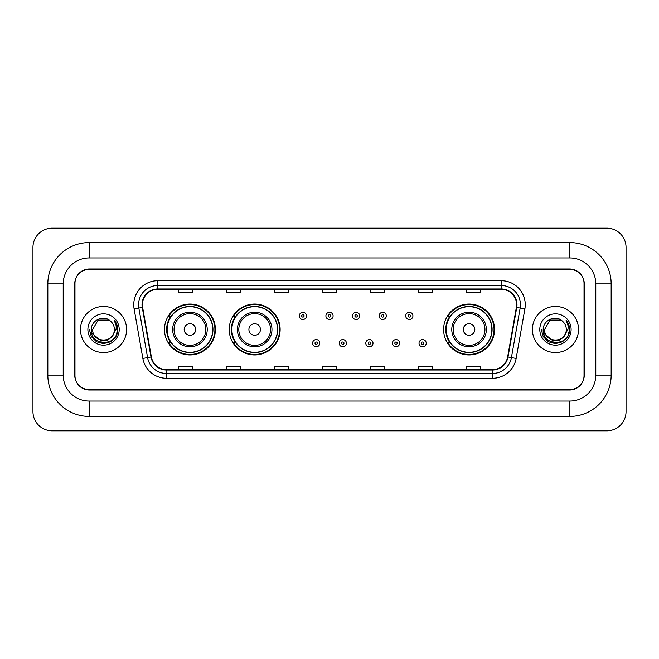 <?xml version="1.0" encoding="UTF-8"?>
<svg xmlns="http://www.w3.org/2000/svg" width="659" height="659" viewBox="0 0 659 659"><rect width="100%" height="100%" fill="white"/><g stroke="black" fill="none" stroke-linecap="round" stroke-linejoin="round"><path stroke-width="0.99" d="M443.606 329.5A25.454 25.454 0 0 0 469.06 354.954A25.454 25.454 0 0 0 494.514 329.5A25.454 25.454 0 0 0 469.06 304.046A25.454 25.454 0 0 0 443.606 329.5M229.225 329.5A25.454 25.454 0 0 0 254.679 354.954A25.454 25.454 0 0 0 280.133 329.5A25.454 25.454 0 0 0 254.679 304.046A25.454 25.454 0 0 0 229.225 329.5M164.486 329.5A25.454 25.454 0 0 0 189.94 354.954A25.454 25.454 0 0 0 215.394 329.5A25.454 25.454 0 0 0 189.94 304.046A25.454 25.454 0 0 0 164.486 329.5M170.59 342.466A23.296 23.296 0 0 1 170.59 316.534M235.329 342.466A23.296 23.296 0 0 1 235.329 316.534M449.71 342.466A23.296 23.296 0 0 1 449.71 316.534M569.862 242.578A41.303 41.303 0 0 1 611.165 283.881A41.303 41.303 0 0 0 569.862 242.578L89.138 242.578A41.303 41.303 0 0 0 47.835 283.881L47.835 375.119A41.303 41.303 0 0 0 89.138 416.422L569.862 416.422A41.303 41.303 0 0 0 611.165 375.119L611.165 283.881L595.794 283.881A25.932 25.932 0 0 0 569.862 257.941L89.138 257.941L569.862 257.941L569.862 242.578M569.862 416.422L569.862 401.059L89.138 401.059L569.862 401.059A25.932 25.932 0 0 0 595.794 375.119L595.794 283.881L595.794 375.119L611.165 375.119M47.835 375.119L63.206 375.119L63.206 283.881L63.206 375.119A25.932 25.932 0 0 0 89.138 401.059L89.138 416.422M569.862 269.473L89.138 269.473A14.407 14.407 0 0 0 74.731 283.881L74.731 375.119A14.407 14.407 0 0 0 89.138 389.527L569.862 389.527A14.407 14.407 0 0 0 584.269 375.119L584.269 283.881A14.407 14.407 0 0 0 569.862 269.473M89.138 242.578L89.138 257.941A25.932 25.932 0 0 0 63.206 283.881L47.835 283.881M626.05 247.38A19.21 19.21 0 0 0 606.84 228.171L52.16 228.171A19.21 19.21 0 0 0 32.95 247.38L32.95 411.62A19.21 19.21 0 0 0 52.16 430.829L606.84 430.829A19.21 19.21 0 0 0 626.05 411.62L626.05 247.38M74.969 283.395L74.969 375.605A14.407 14.407 0 0 0 89.377 390.013L569.623 390.013A14.407 14.407 0 0 0 584.031 375.605L584.031 283.395A14.407 14.407 0 0 0 569.623 268.987L89.377 268.987A14.407 14.407 0 0 0 74.969 283.395L74.969 375.605M80.497 329.5A23.049 23.049 0 0 0 103.545 352.549A23.049 23.049 0 0 0 126.594 329.5A23.049 23.049 0 0 0 103.545 306.451A23.049 23.049 0 0 0 80.497 329.5A23.049 23.049 0 0 0 103.545 352.549A23.049 23.049 0 0 0 126.594 329.5A23.049 23.049 0 0 0 103.545 306.451A23.049 23.049 0 0 0 80.497 329.5M532.406 329.5A23.049 23.049 0 0 0 555.455 352.549A23.049 23.049 0 0 0 578.503 329.5A23.049 23.049 0 0 0 555.455 306.451A23.049 23.049 0 0 0 532.406 329.5A23.049 23.049 0 0 0 555.455 352.549A23.049 23.049 0 0 0 578.503 329.5A23.049 23.049 0 0 0 555.455 306.451A23.049 23.049 0 0 0 532.406 329.5M142.393 304.722A15.371 15.371 0 0 1 157.765 289.35L501.235 289.35A15.371 15.371 0 0 1 516.368 307.391L507.628 356.947A15.371 15.371 0 0 1 492.495 369.65L166.505 369.65A15.371 15.371 0 0 1 151.372 356.947L142.632 307.391A15.371 15.371 0 0 1 142.393 304.722M142.014 304.722A15.75 15.75 0 0 0 142.253 307.456L150.993 357.013A15.75 15.75 0 0 0 166.505 370.029L492.495 370.029A15.75 15.75 0 0 0 508.007 357.013L516.747 307.456A15.75 15.75 0 0 0 501.235 288.971L157.765 288.971A15.75 15.75 0 0 0 142.014 304.722M134.115 308.89A24.012 24.012 0 0 1 157.765 280.709L501.235 280.709A24.012 24.012 0 0 1 524.885 308.89L516.145 358.447A24.012 24.012 0 0 1 492.495 378.291L166.505 378.291A24.012 24.012 0 0 1 142.855 358.447L134.115 308.89L138.851 308.058A19.21 19.21 0 0 1 157.765 285.512L501.235 285.512A19.21 19.21 0 0 1 520.149 308.058L511.417 357.615A19.21 19.21 0 0 1 492.495 373.488L166.505 373.488A19.21 19.21 0 0 1 147.583 357.615L138.851 308.058A19.21 19.21 0 0 1 138.555 304.722M584.031 375.605L584.031 283.395M508.007 357.013L511.417 357.615L520.149 308.058L524.885 308.89M322.3 289.35L322.3 292.604L336.7 292.604L336.7 289.35M274.276 289.35L274.276 292.604L288.683 292.604L288.683 289.35M226.251 289.35L226.251 292.604L240.659 292.604L240.659 289.35M178.227 289.35L178.227 292.604L192.634 292.604L192.634 289.35M370.317 289.35L370.317 292.604L384.724 292.604L384.724 289.35M418.341 289.35L418.341 292.604L432.749 292.604L432.749 289.35M466.366 289.35L466.366 292.604L480.773 292.604L480.773 289.35M336.7 369.65L336.7 366.396L322.3 366.396L322.3 369.65M288.683 369.65L288.683 366.396L274.276 366.396L274.276 369.65M240.659 369.65L240.659 366.396L226.251 366.396L226.251 369.65M192.634 369.65L192.634 366.396L178.227 366.396L178.227 369.65M384.724 369.65L384.724 366.396L370.317 366.396L370.317 369.65M432.749 369.65L432.749 366.396L418.341 366.396L418.341 369.65M480.773 369.65L480.773 366.396L466.366 366.396L466.366 369.65M111.865 336.477C106.099 344.262 92.128 339.278 92.688 329.5C92.021 343.504 115.07 343.504 114.402 329.5C115.07 343.504 92.021 343.504 92.688 329.5L98.117 320.101L108.974 320.101L110.654 321.295C103.998 314.318 91.173 320.068 91.288 329.5C90.069 346.255 117.244 346.7 117.681 330.316L117.706 329.5C117.664 325.941 116.478 322.811 114.147 320.117C115.918 323.025 116.544 326.156 116.025 329.5L111.865 336.477A10.857 10.857 0 0 0 114.402 329.5C115.07 343.504 92.021 343.504 92.688 329.5L98.117 320.101M114.402 329.5A10.857 10.857 0 0 0 110.654 321.295M112.557 335.892L107.656 340.135L101.231 341.032L91.626 333.017M87.886 329.5A15.659 15.659 0 0 0 103.545 345.159A15.659 15.659 0 0 0 119.205 329.5A15.659 15.659 0 0 0 103.545 313.841A15.659 15.659 0 0 0 87.886 329.5M114.147 320.117L117.697 329.912L117.038 325.208L117.697 329.912L117.038 325.208L117.697 329.912L114.254 320.241L117.697 329.912L114.254 320.241L117.706 329.5L115.803 336.576L110.621 341.757L103.545 343.66L96.469 341.757L91.288 336.576L89.385 329.5M114.254 320.241L117.697 329.92M195.707 329.5A5.766 5.766 0 0 0 189.94 323.734A5.766 5.766 0 0 0 184.182 329.5A5.766 5.766 0 0 0 189.94 335.266A5.766 5.766 0 0 0 195.707 329.5M207.231 329.5A17.291 17.291 0 0 0 189.94 312.209A17.291 17.291 0 0 0 172.65 329.5A17.291 17.291 0 0 0 189.94 346.791A17.291 17.291 0 0 0 207.231 329.5A17.291 17.291 0 0 1 189.94 346.791A17.291 17.291 0 0 1 172.65 329.5M212.75 329.5A22.81 22.81 0 0 0 189.94 306.69A22.81 22.81 0 0 0 167.131 329.5A22.81 22.81 0 0 0 189.94 352.31A22.81 22.81 0 0 0 212.75 329.5M214.916 329.5A24.976 24.976 0 0 1 168.597 342.466L170.912 342.466A23.024 23.024 0 0 0 212.964 329.558A23.024 23.024 0 0 0 170.912 316.534L168.597 316.534A24.976 24.976 0 0 1 214.916 329.5M260.445 329.5A5.766 5.766 0 0 0 254.679 323.734A5.766 5.766 0 0 0 248.913 329.5A5.766 5.766 0 0 0 254.679 335.266A5.766 5.766 0 0 0 260.445 329.5M271.969 329.5A17.291 17.291 0 0 0 254.679 312.209A17.291 17.291 0 0 0 237.388 329.5A17.291 17.291 0 0 0 254.679 346.791A17.291 17.291 0 0 0 271.969 329.5A17.291 17.291 0 0 1 254.679 346.791A17.291 17.291 0 0 1 237.388 329.5M277.488 329.5A22.81 22.81 0 0 0 254.679 306.69A22.81 22.81 0 0 0 231.869 329.5A22.81 22.81 0 0 0 254.679 352.31A22.81 22.81 0 0 0 277.488 329.5M279.655 329.5A24.976 24.976 0 0 1 233.335 342.466L235.65 342.466A23.024 23.024 0 0 0 277.703 329.558A23.024 23.024 0 0 0 235.65 316.534L233.335 316.534A24.976 24.976 0 0 1 279.655 329.5M474.818 329.5A5.766 5.766 0 0 0 469.06 323.734A5.766 5.766 0 0 0 463.293 329.5A5.766 5.766 0 0 0 469.06 335.266A5.766 5.766 0 0 0 474.818 329.5M486.35 329.5A17.291 17.291 0 0 0 469.06 312.209A17.291 17.291 0 0 0 451.769 329.5A17.291 17.291 0 0 0 469.06 346.791A17.291 17.291 0 0 0 486.35 329.5A17.291 17.291 0 0 1 469.06 346.791A17.291 17.291 0 0 1 451.769 329.5M491.869 329.5A22.81 22.81 0 0 0 469.06 306.69A22.81 22.81 0 0 0 446.25 329.5A22.81 22.81 0 0 0 469.06 352.31A22.81 22.81 0 0 0 491.869 329.5M494.028 329.5A24.976 24.976 0 0 1 447.716 342.466L450.031 342.466A23.024 23.024 0 0 0 492.084 329.558A23.024 23.024 0 0 0 450.031 316.534L447.716 316.534A24.976 24.976 0 0 1 494.028 329.5M566.312 329.5C566.979 343.504 543.93 343.504 544.598 329.5L550.026 320.101L560.883 320.101L562.564 321.295C555.908 314.318 543.074 320.068 543.197 329.5C541.978 346.255 569.145 346.7 569.59 330.316L569.615 329.5C569.574 325.941 568.387 322.811 566.056 320.117C567.827 323.025 568.453 326.156 567.926 329.5L563.774 336.477A10.857 10.857 0 0 0 566.312 329.5C566.979 343.504 543.93 343.504 544.598 329.5L550.026 320.101L560.883 320.101L562.564 321.295A10.857 10.857 0 0 1 566.312 329.5C566.979 343.504 543.93 343.504 544.598 329.5C544.029 339.278 558.008 344.262 563.774 336.477M564.466 335.892L559.565 340.135L553.14 341.032L543.535 333.017M539.795 329.5A15.659 15.659 0 0 0 555.455 345.159A15.659 15.659 0 0 0 571.114 329.5A15.659 15.659 0 0 0 555.455 313.841A15.659 15.659 0 0 0 539.795 329.5M566.056 320.117L569.607 329.912L568.948 325.208L569.615 329.5M541.294 329.5L543.197 336.576L548.379 341.757L555.455 343.66L562.531 341.757L567.712 336.576L569.615 329.5L566.163 320.241L569.607 329.912L566.27 320.356M566.163 320.241L569.607 329.92M306.493 315.908A3.6 3.6 0 0 1 302.893 319.508A3.6 3.6 0 0 1 299.293 315.908A3.6 3.6 0 0 1 302.893 312.308A3.6 3.6 0 0 1 306.493 315.908A3.6 3.6 0 0 0 302.893 312.308A3.6 3.6 0 0 0 299.293 315.908M333.1 315.908A3.6 3.6 0 0 1 329.5 319.508A3.6 3.6 0 0 1 325.9 315.908A3.6 3.6 0 0 1 329.5 312.308A3.6 3.6 0 0 1 333.1 315.908A3.6 3.6 0 0 0 329.5 312.308A3.6 3.6 0 0 0 325.9 315.908M359.707 315.908A3.6 3.6 0 0 1 356.107 319.508A3.6 3.6 0 0 1 352.507 315.908A3.6 3.6 0 0 1 356.107 312.308A3.6 3.6 0 0 1 359.707 315.908A3.6 3.6 0 0 0 356.107 312.308A3.6 3.6 0 0 0 352.507 315.908M386.314 315.908A3.6 3.6 0 0 1 382.714 319.508A3.6 3.6 0 0 1 379.106 315.908A3.6 3.6 0 0 1 382.714 312.308A3.6 3.6 0 0 1 386.314 315.908A3.6 3.6 0 0 0 382.714 312.308A3.6 3.6 0 0 0 379.106 315.908M412.921 315.908A3.6 3.6 0 0 1 409.313 319.508A3.6 3.6 0 0 1 405.713 315.908A3.6 3.6 0 0 1 409.313 312.308A3.6 3.6 0 0 1 412.921 315.908A3.6 3.6 0 0 0 409.313 312.308A3.6 3.6 0 0 0 405.713 315.908M312.597 343.191A3.6 3.6 0 0 1 316.196 339.583A3.6 3.6 0 0 1 319.796 343.191A3.6 3.6 0 0 1 316.196 346.791A3.6 3.6 0 0 1 312.597 343.191A3.6 3.6 0 0 0 316.196 346.791A3.6 3.6 0 0 0 319.796 343.191M339.204 343.191A3.6 3.6 0 0 1 342.804 339.583A3.6 3.6 0 0 1 346.403 343.191A3.6 3.6 0 0 1 342.804 346.791A3.6 3.6 0 0 1 339.204 343.191A3.6 3.6 0 0 0 342.804 346.791A3.6 3.6 0 0 0 346.403 343.191M365.803 343.191A3.6 3.6 0 0 1 369.411 339.583A3.6 3.6 0 0 1 373.01 343.191A3.6 3.6 0 0 1 369.411 346.791A3.6 3.6 0 0 1 365.803 343.191A3.6 3.6 0 0 0 369.411 346.791A3.6 3.6 0 0 0 373.01 343.191M392.41 343.191A3.6 3.6 0 0 1 396.01 339.583A3.6 3.6 0 0 1 399.618 343.191A3.6 3.6 0 0 1 396.01 346.791A3.6 3.6 0 0 1 392.41 343.191A3.6 3.6 0 0 0 396.01 346.791A3.6 3.6 0 0 0 399.618 343.191M419.017 343.191A3.6 3.6 0 0 1 422.617 339.583A3.6 3.6 0 0 1 426.225 343.191A3.6 3.6 0 0 1 422.617 346.791A3.6 3.6 0 0 1 419.017 343.191A3.6 3.6 0 0 0 422.617 346.791A3.6 3.6 0 0 0 426.225 343.191M501.235 280.709L501.235 288.971M138.851 308.058L142.253 307.456M166.505 378.291L166.505 370.029M492.495 370.029L492.495 378.291M142.855 358.447L150.993 357.013M516.747 307.456L520.149 308.058M157.765 280.709L157.765 288.971M511.417 357.615L516.145 358.447M205.822 329.5A15.882 15.882 0 0 0 189.94 313.618A15.882 15.882 0 0 0 174.058 329.5A15.882 15.882 0 0 0 189.94 345.382A15.882 15.882 0 0 0 205.822 329.5M270.561 329.5A15.882 15.882 0 0 0 254.679 313.618A15.882 15.882 0 0 0 238.797 329.5A15.882 15.882 0 0 0 254.679 345.382A15.882 15.882 0 0 0 270.561 329.5M484.942 329.5A15.882 15.882 0 0 0 469.06 313.618A15.882 15.882 0 0 0 453.178 329.5A15.882 15.882 0 0 0 469.06 345.382A15.882 15.882 0 0 0 484.942 329.5M301.69 315.908A1.203 1.203 0 0 0 302.893 317.111A1.203 1.203 0 0 0 304.096 315.908A1.203 1.203 0 0 0 302.893 314.705A1.203 1.203 0 0 0 301.69 315.908M328.297 315.908A1.203 1.203 0 0 0 329.5 317.111A1.203 1.203 0 0 0 330.703 315.908A1.203 1.203 0 0 0 329.5 314.705A1.203 1.203 0 0 0 328.297 315.908M354.904 315.908A1.203 1.203 0 0 0 356.107 317.111A1.203 1.203 0 0 0 357.31 315.908A1.203 1.203 0 0 0 356.107 314.705A1.203 1.203 0 0 0 354.904 315.908M381.512 315.908A1.203 1.203 0 0 0 382.714 317.111A1.203 1.203 0 0 0 383.909 315.908A1.203 1.203 0 0 0 382.714 314.705A1.203 1.203 0 0 0 381.512 315.908M408.119 315.908A1.203 1.203 0 0 0 409.313 317.111A1.203 1.203 0 0 0 410.516 315.908A1.203 1.203 0 0 0 409.313 314.705A1.203 1.203 0 0 0 408.119 315.908M317.399 343.191A1.203 1.203 0 0 0 316.196 341.988A1.203 1.203 0 0 0 314.994 343.191A1.203 1.203 0 0 0 316.196 344.385A1.203 1.203 0 0 0 317.399 343.191M344.006 343.191A1.203 1.203 0 0 0 342.804 341.988A1.203 1.203 0 0 0 341.601 343.191A1.203 1.203 0 0 0 342.804 344.385A1.203 1.203 0 0 0 344.006 343.191M370.605 343.191A1.203 1.203 0 0 0 369.411 341.988A1.203 1.203 0 0 0 368.208 343.191A1.203 1.203 0 0 0 369.411 344.385A1.203 1.203 0 0 0 370.605 343.191M397.212 343.191A1.203 1.203 0 0 0 396.01 341.988A1.203 1.203 0 0 0 394.815 343.191A1.203 1.203 0 0 0 396.01 344.385A1.203 1.203 0 0 0 397.212 343.191M423.819 343.191A1.203 1.203 0 0 0 422.617 341.988A1.203 1.203 0 0 0 421.422 343.191A1.203 1.203 0 0 0 422.617 344.385A1.203 1.203 0 0 0 423.819 343.191"/></g></svg>
